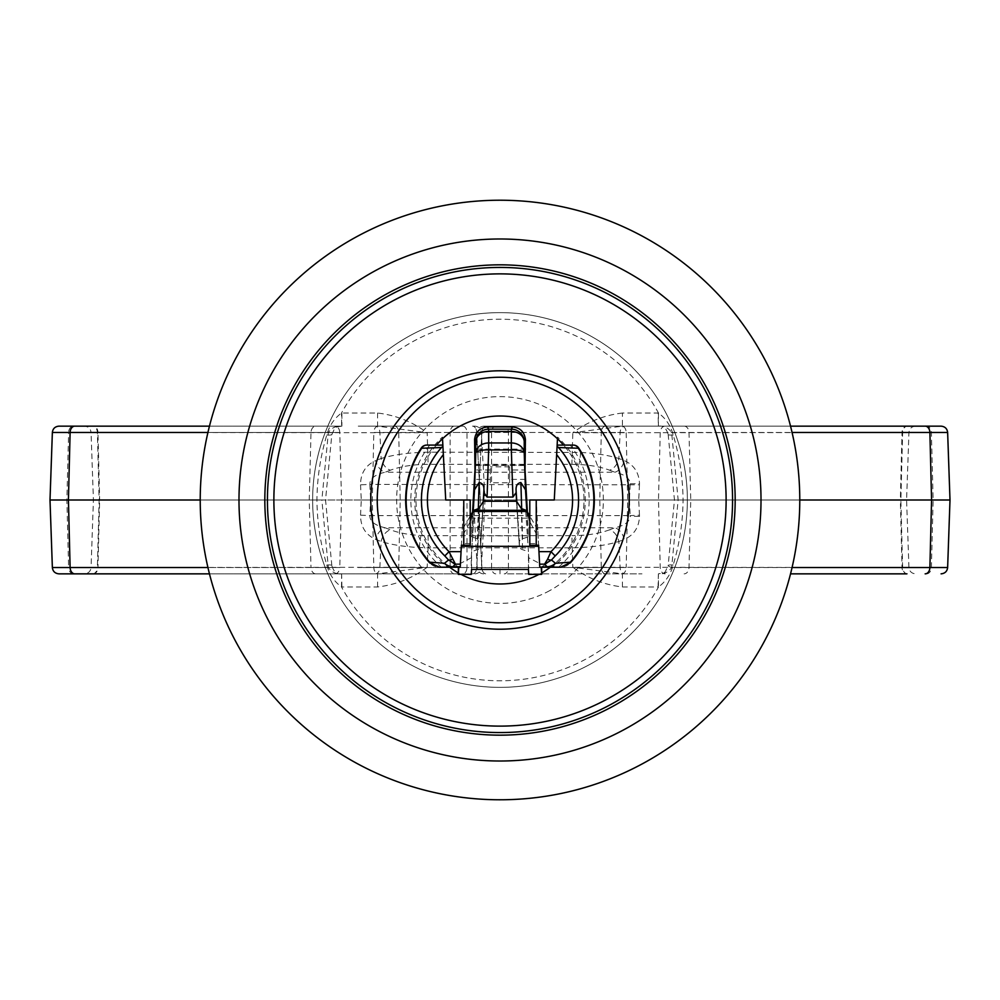 <?xml version="1.0" encoding="UTF-8"?>
<svg xmlns="http://www.w3.org/2000/svg" width="1000" height="1000" viewBox="0 0 1000 1000"><rect width="100%" height="100%" fill="white"/><g stroke="black" fill="none" stroke-linecap="round" stroke-linejoin="round"><path stroke-width="0.75" stroke-dasharray="5 3.75" d="M500 312.638A187.362 187.362 0 0 0 312.638 500A187.362 187.362 0 0 0 500 687.362A187.362 187.362 0 0 0 687.362 500A187.362 187.362 0 0 0 500 312.638A187.362 187.362 0 0 0 312.638 500A187.362 187.362 0 0 0 500 687.362A187.362 187.362 0 0 0 687.362 500A187.362 187.362 0 0 0 500 312.638M50 500L358.025 500L93.413 500L99.65 500L97.963 432.488L427.175 432.725C412.3 421.725 395.763 415.163 377.562 413.025L341.5 413.025C334.113 418.537 329.225 425.863 326.8 434.988C320.438 456.213 317.137 477.887 316.938 500C317.113 521.962 320.412 543.625 326.8 565.013C329.225 574.15 334.125 581.462 341.5 586.975L341.637 573.85C336.025 574.288 331.6 572.188 328.375 567.513L321.85 500L200.225 500M947.638 567.513L572.825 567.275C587.7 578.275 604.237 584.837 622.438 586.975L658.5 586.975A180.8 180.8 0 0 1 341.5 586.975L377.562 586.975C395.763 584.85 412.3 578.288 427.175 567.275L97.963 567.513L99.65 500L361.275 500L360.538 515.163C360.588 526.775 365.662 534.875 375.775 539.438L381.125 541.487C391.65 544.763 404.425 546.788 419.45 547.562L428.125 547.812L428.125 535.675L421.163 535.5C409.087 534.875 398.837 532.975 390.412 529.8L385.062 527.75L614.938 527.75A12.925 9.062 69 0 1 624.225 539.438C633.888 535.15 638.975 527.487 639.5 516.45A12.925 0.65 0 0 0 630.2 516.25L630.175 515.612L639.462 515.163L639.5 516.45M571.875 464.325L578.837 464.5C590.913 465.125 601.163 467.025 609.587 470.2A12.925 9.062 -69 0 0 618.875 458.512C608.35 455.238 595.575 453.212 580.55 452.438L428.125 452.188C409.65 452.463 393.988 454.562 381.125 458.512A12.925 9.062 69 0 0 390.412 470.2C400.712 466.375 413.288 464.425 428.125 464.325L571.875 464.325L572.825 432.725L947.638 432.488M474.825 573.85A6.562 6.562 0 0 0 481.375 567.638L476.7 567.513A6.562 4.225 90 0 1 472.475 573.85L84.5 573.85L377.562 573.85L427.175 567.275L428.125 547.812L571.875 547.812C590.35 547.537 606.013 545.438 618.875 541.487A12.925 9.062 69 0 0 609.587 529.8L614.938 527.75C624.587 525.6 629.688 521.775 630.2 516.25M790.537 573.85L906.762 573.85A6.562 4.725 -90 0 1 902.038 567.513L900.35 500L508.438 500L508.438 567.513A6.562 4.225 90 0 1 504.212 573.85L641.975 573.85L504.212 573.85M483.75 573.85A6.562 6.562 0 0 1 477.188 567.638L626.175 567.513L627.688 500L626.175 432.488L481.875 432.488C475.812 432.325 475.812 432.325 481.875 432.488C475.812 432.325 475.812 432.325 481.875 432.488L478.212 500L950 500M621.95 573.85A6.562 4.225 90 0 0 626.175 567.513L481.875 567.513L478.212 500C472.137 500 472.137 500 478.212 500C472.137 500 472.137 500 478.212 500L491.562 500L491.562 567.513A6.562 4.225 90 0 0 495.788 573.85M941.087 426.15L486.087 426.15A6.562 4.225 -90 0 0 481.875 432.488L478.212 500L481.875 567.513L477.188 567.638L473.512 500L477.188 432.362C477.762 428.587 479.95 426.512 483.75 426.15M481.875 567.513A6.562 4.225 -90 0 0 486.087 573.85A6.562 4.225 90 0 1 481.875 567.513M58.913 573.85L472.475 573.85A6.562 4.225 -90 0 0 476.7 567.513L481.375 567.638L485.05 500L358.025 500L485.05 500L481.375 432.362L476.7 432.488L481.375 432.362C480.812 428.587 478.625 426.512 474.825 426.15M462.788 426.15L358.025 426.15L462.788 426.15A6.562 4.225 90 0 1 467 432.488L467 567.513L476.7 567.513L480.363 500L476.7 567.513L358.025 567.513L467 567.513A6.562 4.225 90 0 1 462.788 573.85M378.05 426.15A6.562 4.225 90 0 0 373.825 432.488L476.7 432.488L480.363 500L476.7 432.488A6.562 4.225 -90 0 0 472.475 426.15C475.513 426.15 475.513 426.15 472.475 426.15C475.513 426.15 475.513 426.15 472.475 426.15A6.562 4.225 90 0 1 476.7 432.488L450.138 432.488L450.138 567.513A6.562 4.225 90 0 0 454.35 573.85M605.513 573.85A6.562 4.225 -90 0 1 601.287 567.513L599.775 500L601.287 432.488L481.875 432.488A6.562 4.225 90 0 1 486.087 426.15C483.05 426.15 483.05 426.15 486.087 426.15C483.05 426.15 483.05 426.15 486.087 426.15L790.537 426.15M360.538 484.837L361.275 500L370.588 500L369.825 484.387L360.538 484.837C360.588 473.225 365.662 465.125 375.775 460.562A12.925 9.062 69 0 0 385.062 472.25C374.95 474.538 369.875 478.587 369.825 484.387L639.462 484.837L639.5 483.55C638.975 472.512 633.888 464.85 624.225 460.562L618.875 458.512L620.138 432.488A6.562 4.725 -90 0 1 624.85 426.15M639.462 515.163L638.725 500L629.412 500L630.2 483.75C629.688 478.225 624.587 474.4 614.938 472.25A12.925 9.062 -69 0 0 624.225 460.562M552.513 567.188L541.213 567.188A78.825 78.825 0 0 0 557.112 445.688L557.562 437.075A85.275 85.275 0 0 1 552.513 567.188L539.763 567.188L536.237 500L554.275 500L557.112 445.688A78.825 78.825 0 0 1 541.213 567.188L539.763 567.188L538.525 543.55L529.788 543.55L529.788 545.225L538.612 545.225L538.525 543.55M525.825 449.087L474.175 449.087M557.475 438.762L557.562 437.075M442.438 437.075L445.725 500L463.762 500L460.238 567.188L447.488 567.188A85.275 85.275 0 0 1 442.438 437.075L442.525 438.762M639.462 484.837L638.725 500L900.35 500L902.038 432.488A6.562 4.725 -90 0 1 906.762 426.15M622.438 413.025C604.237 415.15 587.7 421.712 572.825 432.725L622.438 426.15L622.438 413.025L658.112 413.025L658.363 426.15C663.975 425.712 668.4 427.812 671.625 432.488L678.15 500L671.625 567.513C668.413 572.175 663.988 574.288 658.363 573.85L658.112 586.975M799.775 500L683.062 500C682.887 478.038 679.587 456.375 673.2 434.988C670.775 425.85 665.875 418.537 658.5 413.025L658.363 426.15M316.938 500L321.85 500L328.375 432.488C331.587 427.825 336.012 425.712 341.637 426.15L93.238 426.15A6.562 4.725 -90 0 1 97.963 432.488L91.062 432.488C90.6 428.663 88.413 426.55 84.5 426.15L58.913 426.15M377.562 586.975L377.562 573.85L209.462 573.85M209.462 426.15L341.887 426.15L341.887 413.025M495.788 426.15A6.562 4.225 90 0 0 491.562 432.488L491.562 500L508.438 500L508.438 432.488A6.562 4.225 90 0 0 504.212 426.15M341.887 586.975L341.637 573.85M622.438 586.975L622.438 573.85L572.825 567.275L571.875 535.675L428.125 535.675M377.562 413.025L377.562 426.15L427.175 432.725L428.125 464.325M454.35 426.15A6.562 4.225 90 0 0 450.138 432.488L373.825 432.488L372.312 500L373.825 567.513A6.562 4.225 90 0 0 378.05 573.85M673.2 565.013A13.125 1.863 -169.3 0 0 668.162 565.525A13.125 1.863 -169.3 0 0 668.162 565.538C664.025 573.675 666.775 572.337 658.363 573.837L658.5 586.975C665.888 581.462 670.775 574.138 673.2 565.013C679.562 543.787 682.862 522.112 683.062 500M668.162 565.538A13.125 1.863 -169.3 0 0 671.625 567.513L792.075 567.513M674.475 500L678.15 500M673.2 434.988A13.125 1.863 169.3 0 1 668.162 434.475A13.125 1.863 169.3 0 1 668.162 434.462A13.125 1.863 169.3 0 1 671.625 432.488L792.075 432.488M658.112 413.025L658.5 413.025A180.8 180.8 0 0 0 341.5 413.025L341.637 426.15M326.8 434.988A13.125 1.863 10.7 0 0 331.838 434.475A13.125 1.863 10.7 0 0 331.838 434.462A13.125 1.863 10.7 0 0 328.375 432.488L207.925 432.488M325.525 500L321.85 500M326.8 565.013A13.125 1.863 -10.7 0 1 331.838 565.525A13.125 1.863 -10.7 0 1 331.838 565.538A13.125 1.863 -10.7 0 1 328.375 567.513L207.925 567.513M360.538 515.163L369.825 515.612C369.875 521.413 374.95 525.462 385.062 527.75A12.925 9.062 -69 0 0 375.775 539.438M375.15 573.85A6.562 4.725 -90 0 0 379.862 567.513L381.125 541.487A12.925 9.062 -69 0 1 390.412 529.8M509.688 469.975L509.688 482.762L509.688 466.85L509.688 469.975L525.025 469.975M490.312 482.762L490.312 466.85L490.312 482.762L509.688 482.762M509.688 466.85L490.312 466.85M473.125 512.075L471.575 536.8L477.388 538.725A6.463 3.7 180 0 1 480.613 541.938L480.613 546.487A6.463 3.7 180 0 1 480.613 546.625A6.463 3.7 180 0 1 477.388 549.7L471.575 551.625L474.2 511.512M525.8 511.512L528.425 551.625L522.612 549.7A6.463 3.7 180 0 1 519.388 546.625A6.463 3.7 180 0 1 519.388 546.487L519.388 541.938A6.463 3.7 180 0 1 522.612 538.725L528.425 536.8L527.413 512.375M471.575 569.412L471.575 551.625M471.262 574.362L471.262 557.8L474.288 511.463M442.85 445.087L426.7 445.087A6.463 6.463 0 0 0 421.312 447.987A94.325 94.325 0 0 0 429.7 562.888A12.925 12.925 0 0 0 439.325 567.188L447.488 567.188M528.425 551.625L525.712 511.463M527.775 518.188L472.225 518.188L472.587 512.375M472.225 518.188L471.575 535.812L528.425 535.812M471.575 536.8L471.575 535.812M558.6 567.188A89.162 89.162 0 0 0 570.237 445.087L573.3 445.087A6.463 6.463 0 0 1 578.688 447.987A94.325 94.325 0 0 1 570.3 562.888A12.925 12.925 0 0 1 560.675 567.188L539.763 567.188L539.562 563.4L528.737 557.8L528.425 553.112L528.425 569.412M526.875 512.075L528.425 536.8M528.737 557.8L528.737 574.362M470.213 543.55L461.475 543.55L461.388 545.225L470.213 545.225L470.213 521.7L461.8 537.275L462.188 529.862L470.213 516.1M461.475 543.55L460.238 567.188L460.438 563.4L471.262 557.8M539.562 563.4L537.812 529.862L538.2 537.275L529.788 521.7L529.788 543.55M460.438 563.4L462.188 529.862M429.762 445.087A89.162 89.162 0 0 0 441.4 567.188M537.812 529.862L529.788 516.1M570.237 445.087L557.15 445.087M529.788 521.7L529.788 500L536.237 500L538.2 537.275M470.213 521.7L470.213 500L463.762 500L461.8 537.275M442.887 445.688A78.825 78.825 0 0 0 458.787 567.188A78.825 78.825 0 0 1 442.887 445.688A78.825 78.825 0 0 0 458.787 567.188M546.925 592.1A103.375 103.375 0 0 0 592.1 453.075A103.375 103.375 0 0 0 453.075 407.9A103.375 103.375 0 0 0 407.9 546.925A103.375 103.375 0 0 0 546.925 592.1M461.875 425.163A83.987 83.987 0 0 1 574.837 461.875A83.987 83.987 0 0 1 538.125 574.837A83.987 83.987 0 0 1 425.163 538.125A83.987 83.987 0 0 1 461.875 425.163M539.038 574.362A83.987 83.987 0 0 0 541.65 572.938M550.388 567.188A83.987 83.987 0 0 0 563.55 445.087M381.5 267.438A261.012 261.012 0 0 1 732.562 381.5A261.012 261.012 0 0 1 618.5 732.562A261.012 261.012 0 0 1 267.438 618.5A261.012 261.012 0 0 1 381.5 267.438M636.1 767.1A299.775 299.775 0 0 1 232.9 636.1A299.775 299.775 0 0 1 363.9 232.9A299.775 299.775 0 0 1 767.1 363.9A299.775 299.775 0 0 1 636.1 767.1M436.45 445.087A83.987 83.987 0 0 0 449.613 567.188M458.35 572.938A83.987 83.987 0 0 0 460.962 574.362M292.775 605.588A232.587 232.587 0 0 0 605.588 707.225A232.587 232.587 0 0 0 707.225 394.412A232.587 232.587 0 0 0 394.412 292.775A232.587 232.587 0 0 0 292.775 605.588M609.375 444.275A122.75 122.75 0 0 1 555.725 609.375A122.75 122.75 0 0 1 390.625 555.725M419.45 547.562A12.925 1.713 -87.2 0 1 421.163 535.5M580.55 452.438A12.925 1.713 92.8 0 1 578.837 464.5M665.113 426.15A6.562 4.875 90 0 0 660.238 432.488L658.487 500L660.238 567.513A6.562 4.875 90 0 0 665.113 573.85M500 573.85L500 567.575M684.125 426.15A6.562 4.875 -90 0 1 689 432.488L690.75 500L689 567.513A6.562 4.875 -90 0 1 684.125 573.85M394.487 426.15A6.562 4.225 -90 0 1 398.713 432.488L400.225 500L398.713 567.513A6.562 4.225 -90 0 1 394.487 573.85M458.575 573.85L458.575 567.575M630.2 483.75A12.925 0.65 0 0 0 639.5 483.55M605.513 426.15A6.562 4.225 -90 0 0 601.287 432.488L626.175 432.488A6.562 4.225 90 0 0 621.95 426.15M92.5 573.85A6.562 4.875 90 0 0 97.375 567.513L339.762 567.513L341.512 500L339.762 432.488L91.062 432.488L93.413 500L91.062 567.513L97.375 567.513L99.125 500L97.375 432.488A6.562 4.875 90 0 0 92.5 426.15M334.888 573.85A6.562 4.875 90 0 0 339.762 567.513L311 567.513L309.25 500L311 432.488L339.762 432.488A6.562 4.875 90 0 0 334.888 426.15M622.438 573.85L624.85 573.85A6.562 4.725 -90 0 1 620.138 567.513L618.875 541.487L624.225 539.438M377.562 426.15L375.15 426.15A6.562 4.725 -90 0 1 379.862 432.488L381.125 458.512L375.775 460.562M926.513 573.85A6.562 4.875 -90 0 0 931.388 567.513L933.138 500L931.388 432.488A6.562 4.875 -90 0 0 926.513 426.15M315.875 573.85A6.562 4.875 -90 0 1 311 567.513L68.612 567.513L66.862 500L68.612 432.488L311 432.488A6.562 4.875 -90 0 1 315.875 426.15M73.487 573.85A6.562 4.875 -90 0 1 68.612 567.513L52.362 567.513M93.238 573.85A6.562 4.725 -90 0 0 97.963 567.513L91.062 567.513C90.6 571.337 88.413 573.45 84.5 573.85M907.5 573.85A6.562 4.875 90 0 1 902.625 567.513L900.875 500L902.625 432.488A6.562 4.875 90 0 1 907.5 426.15M52.362 432.488L68.612 432.488A6.562 4.875 -90 0 1 73.487 426.15M629.412 500L630.175 515.612L369.825 515.612L370.588 500M609.587 470.2L614.938 472.25L385.062 472.25L390.412 470.2M609.587 529.8C599.288 533.625 586.712 535.575 571.875 535.675M478.325 508.663L477.388 538.725M483.088 503.375L480.613 541.938M483.55 500.7L480.613 546.487M478.75 508.475L477.388 549.7M521.25 508.475L522.612 549.7M516.45 500.7L519.388 546.487M516.912 503.387L519.388 541.938M521.675 508.663L522.612 538.725M490.312 469.975L474.975 469.975M490.312 479.387L474.65 479.387M525.15 465.087L474.85 465.087M474.862 465.5L525.138 465.5M525.35 479.387L509.688 479.387M578.825 500A78.825 78.825 0 0 0 557.112 445.688M606.763 709.538A235.162 235.162 0 0 1 290.462 606.763A235.162 235.162 0 0 1 393.237 290.462A235.162 235.162 0 0 1 709.538 393.237A235.162 235.162 0 0 1 606.763 709.538M701.475 397.337A226.125 226.125 0 0 1 602.663 701.475A226.125 226.125 0 0 1 298.525 602.663A226.125 226.125 0 0 1 397.337 298.525A226.125 226.125 0 0 1 701.475 397.337M384.875 558.663A129.213 129.213 0 0 0 558.663 615.125A129.213 129.213 0 0 0 615.125 441.337A129.213 129.213 0 0 0 441.337 384.875A129.213 129.213 0 0 0 384.875 558.663M915.5 426.15C911.587 426.55 909.4 428.663 908.938 432.488L906.587 500L908.938 567.513C909.4 571.337 911.587 573.45 915.5 573.85M668.162 434.475L674.463 500L668.162 565.525M658.112 426.15L658.363 426.163C663.062 425.337 666.325 428.1 668.162 434.462M331.838 434.462C335.975 426.325 333.225 427.663 341.637 426.163L341.887 426.15M331.838 565.525L325.538 500L331.838 434.475M341.887 573.85L341.637 573.837C336.938 574.663 333.675 571.9 331.838 565.538M480.613 546.625L483.587 500.2M519.388 546.625L516.413 500.2"/><path stroke-width="1.5" d="M483.85 492.575L483.925 490.288C484.162 485.7 482.575 483.125 479.125 482.537L474.525 489.725L475.775 453L475.775 441.5L474.6 439.312C475.662 431.8 479.963 427.688 487.5 426.938L488.675 429.15L488.675 449.913L487.075 497.062L483.85 492.575L483.488 501.25L478.75 508.475L474.288 510.188L474.288 511.463L525.712 511.463L527.7 512.537L529.913 521.7M512.5 426.938C520.037 427.688 524.338 431.8 525.4 439.312L524.225 441.5A12.925 12.9 28.2 0 0 511.325 429.15L488.675 429.15A12.925 12.9 -28.2 0 0 475.775 441.5A12.925 10.588 0 0 1 488.675 431.475L511.325 431.475A12.925 10.588 -0 0 1 524.225 441.5L524.225 453A12.925 10.588 0 0 0 511.325 442.962L488.675 442.962A12.925 10.588 0 0 0 475.775 453A12.925 3.638 2 0 1 488.675 449.913L511.325 449.913A12.925 3.638 -2 0 1 524.225 453L525.475 489.725L520.875 482.537C517.438 483.125 515.837 485.7 516.075 490.288L516.15 492.575L512.925 497.062L511.325 449.913L511.325 429.15L512.5 426.938L487.5 426.938M525.4 439.312L525.025 469.975L527.413 512.375M474.6 439.312L474.975 469.975L472.587 512.375M570.625 562.525L570.3 562.888A6.463 1.075 -138.2 0 1 569.725 562.888L570.625 562.525A94.325 94.325 0 0 0 578.688 447.987A6.463 6.463 0 0 0 573.3 445.087A6.463 5.812 90 0 1 578.288 448.237L558.5 447.55L557.062 446.7L557.475 438.762M442.525 438.762L445.725 500L470.213 500L470.213 545.225L463.762 545.225L463.762 500M792.075 567.513L947.638 567.513L950 500L799.775 500M200.225 500L50 500L52.362 567.513L70.113 567.513L68.425 500L70.113 432.488L52.362 432.488L50 500M209.462 573.85L58.913 573.85C55 573.45 52.812 571.337 52.362 567.513M52.362 432.488C52.812 428.663 55 426.55 58.913 426.15L209.462 426.15M93.238 426.15L84.5 426.15M790.537 573.85L906.762 573.85M790.537 426.15L941.087 426.15C945 426.55 947.188 428.663 947.638 432.488L792.075 432.488M525.8 511.512L525.712 510.188L521.25 508.475L516.512 501.25L516.15 492.575M525.712 510.188L525.712 511.463M442.938 446.7L441.5 447.55L421.712 448.237A93.85 93.85 0 0 0 429.725 562.2L430.275 562.888A6.463 1.075 -41.8 0 1 429.7 562.888L429.725 562.2L444.538 563.275L448.512 560L455.438 564.15L449.025 551.663L461.05 551.663L460.238 567.188L439.275 567.188M443.35 454.625A72.588 72.588 0 0 0 449.025 551.663L444.812 555.925L448.512 560A6.463 3.287 -35.5 0 0 452.413 559.25M460.4 564.15L455.438 564.15L452.425 567.188A12.925 11.013 90 0 1 444.538 563.275A12.925 11.963 49.1 0 0 452.425 566.75L460.262 566.75M429.375 562.525A94.325 94.325 0 0 1 421.312 447.987A6.463 6.463 0 0 1 426.7 445.087L442.85 445.087M570.3 562.888L560.675 567.188L539.763 567.188L547.575 566.75A12.925 11.963 -49.1 0 0 555.462 563.275L570.275 562.2A93.85 93.85 0 0 0 578.288 448.237L578.688 447.987A6.463 6.463 0 0 0 573.3 445.087L557.15 445.087L573.3 445.087M551.487 560L555.462 563.275A12.925 11.013 -90 0 1 547.575 567.188L544.562 564.15L551.487 560A6.463 3.287 -144.5 0 1 547.587 559.25L550.975 551.663L555.188 555.925L551.487 560M539.738 566.75L539.6 564.15L544.562 564.15L547.587 559.25M483.55 500.7L483.612 499.725L483.488 501.25L516.512 501.25L516.388 499.725L516.45 500.7M474.2 511.512L474.288 510.188M429.7 562.888L439.325 567.188L430.275 562.888M474.525 489.725L473.125 512.075M541.213 567.188L541.65 574.362L528.737 574.362L528.425 569.412L471.575 569.412L471.262 574.362L458.35 574.362L458.35 567.188M525.475 489.725L526.875 512.075M560.675 567.188L569.725 562.888M536.237 545.225L536.237 500L529.788 500L529.788 545.225L538.612 545.225L538.675 546.325L461.325 546.325L461.388 545.225L463.762 545.225M421.312 447.987L421.712 448.237A6.463 5.812 -90 0 1 426.7 445.087M539.6 564.15L538.612 545.225M470.213 516.1L472.3 512.537L474.288 511.463M472.3 512.537L470.087 521.7M461.388 545.225L461.05 551.663M529.788 516.1L527.7 512.537M458.787 567.188L458.35 574.362M541.65 574.362L541.65 567.188M536.237 500L554.275 500L557.062 446.7M460.962 574.362A83.987 83.987 0 0 0 539.038 574.362M541.65 572.938A83.987 83.987 0 0 0 550.388 567.188M563.55 445.087A83.987 83.987 0 0 0 436.45 445.087M381.5 267.438A261.012 261.012 0 0 1 732.562 381.5A261.012 261.012 0 0 1 618.5 732.562A261.012 261.012 0 0 1 267.438 618.5A261.012 261.012 0 0 1 381.5 267.438M636.1 767.1A299.775 299.775 0 0 1 232.9 636.1A299.775 299.775 0 0 1 363.9 232.9A299.775 299.775 0 0 1 767.1 363.9A299.775 299.775 0 0 1 636.1 767.1M449.613 567.188A83.987 83.987 0 0 0 458.35 572.938M707.225 394.412A232.587 232.587 0 0 1 605.588 707.225A232.587 232.587 0 0 1 292.775 605.588A232.587 232.587 0 0 1 394.412 292.775A232.587 232.587 0 0 1 707.225 394.412M390.625 555.725A122.75 122.75 0 0 0 555.725 609.375A122.75 122.75 0 0 0 609.375 444.275A122.75 122.75 0 0 0 444.275 390.625A122.75 122.75 0 0 0 390.625 555.725A122.75 122.75 0 0 1 444.275 390.625A122.75 122.75 0 0 1 609.375 444.275M925.163 573.85A6.562 4.725 90 0 0 929.887 567.513L931.575 500L929.887 432.488A6.562 4.725 90 0 0 925.163 426.15M74.837 573.85A6.562 4.725 90 0 1 70.113 567.513L207.925 567.513M207.925 432.488L70.113 432.488A6.562 4.725 90 0 1 74.837 426.15M525.712 510.288L474.288 510.288M479.125 482.537L478.325 508.663M483.925 490.288L483.088 503.375M516.075 490.288L516.912 503.387M520.875 482.537L521.675 508.663M512.925 497.062L487.075 497.062M444.812 555.925A78.575 78.575 0 0 1 441.5 447.55M558.5 447.55A78.575 78.575 0 0 1 555.188 555.925M538.95 551.663L550.975 551.663A72.588 72.588 0 0 0 556.65 454.625M393.237 290.462A235.162 235.162 0 0 1 709.538 393.237A235.162 235.162 0 0 1 606.763 709.538A235.162 235.162 0 0 1 290.462 606.763A235.162 235.162 0 0 1 393.237 290.462M298.525 602.663A226.125 226.125 0 0 0 602.663 701.475A226.125 226.125 0 0 0 701.475 397.337A226.125 226.125 0 0 0 397.337 298.525A226.125 226.125 0 0 0 298.525 602.663M615.125 441.337A129.213 129.213 0 0 1 558.663 615.125A129.213 129.213 0 0 1 384.875 558.663A129.213 129.213 0 0 1 441.337 384.875A129.213 129.213 0 0 1 615.125 441.337M947.638 432.488L950 500M947.638 567.513C947.188 571.337 945 573.45 941.087 573.85"/></g></svg>
